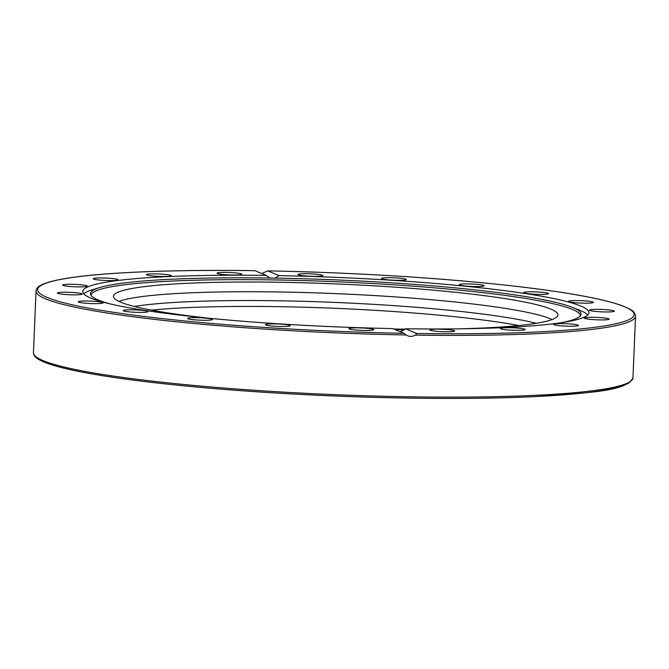 <?xml version="1.0" encoding="UTF-8"?>
<svg xmlns="http://www.w3.org/2000/svg" width="669" height="669" viewBox="0 0 669 669"><rect width="100%" height="100%" fill="white"/><g stroke="black" fill="none" stroke-linecap="round" stroke-linejoin="round"><path stroke-width="1" d="M118.898 301.393A222.426 21.709 -177.6 0 1 336.206 293.641A222.426 21.709 -177.6 0 1 552.109 319.548M536.279 323.303A222.426 21.709 2.4 0 0 335.838 302.455A222.426 21.709 2.4 0 0 134.36 306.461M211.605 318.494A222.426 21.709 -177.6 0 1 113.471 296.308A222.426 21.709 -177.6 0 1 336.616 283.94A222.426 21.709 -177.6 0 1 557.938 314.94A222.426 21.709 -177.6 0 1 458.298 328.83M405.096 329.14A222.426 21.709 -177.6 0 1 393.707 329.006M151.445 310.123A222.426 21.709 -177.6 0 1 518.943 325.519M261.738 273.521L267.759 270.878L279.048 275.628L275.043 278.112M270.033 278.036L266.262 275.419L254.922 270.669C168.429 269.406 94.772 272.709 60.411 279.425C51.973 281.039 45.718 282.845 41.637 284.86C38.242 286.391 36.377 288.439 36.034 291.007A300.021 29.277 2.4 0 0 405.924 334.968L403.951 333.313L392.661 328.563A253.317 24.72 -177.6 0 1 82.764 291.492A253.317 24.72 -177.6 0 1 266.262 275.419M415.407 335.119A300.021 29.277 2.4 0 0 635.55 316.128C634.572 312.114 634.538 310.801 622.17 305.716C612.762 302.263 598.747 298.851 580.132 295.481C554.735 290.915 523.033 286.767 485.008 283.029C416.645 276.448 344.209 272.4 267.717 270.87L267.759 270.878A298.541 29.135 -177.6 0 1 624.679 306.803A298.541 29.135 -177.6 0 1 416.745 333.522L415.407 335.119L412.154 336.398L409.152 336.365L405.924 334.968M110.92 304.102A245.481 23.959 -177.6 0 1 90.633 294.444A245.481 23.959 -177.6 0 1 99.848 287.511A245.481 23.959 -177.6 0 1 336.783 279.926A245.481 23.959 -177.6 0 1 572.254 307.314L579.68 310.257A253.317 24.72 -177.6 0 1 580.734 310.692A253.317 24.72 -177.6 0 1 587.758 314.957M83.759 293.833A253.317 24.72 -177.6 0 1 92.205 289.828L99.848 287.511M279.048 275.628A253.317 24.72 -177.6 0 1 580.926 306.093A253.317 24.72 -177.6 0 1 588.954 312.707A253.317 24.72 -177.6 0 1 405.447 328.772L416.745 333.522M399.845 331.581L402.989 330.662L405.447 328.772M79.502 284.659A12.418 1.213 -177.6 0 1 87.355 286.115A12.418 1.213 -177.6 0 1 70.396 286.533A12.418 1.213 -177.6 0 1 62.552 285.078A12.418 1.213 -177.6 0 1 79.502 284.659M113.546 278.655A12.418 1.213 -177.6 0 1 118.053 279.784A12.418 1.213 -177.6 0 1 110.912 280.587A12.418 1.213 -177.6 0 1 97.749 279.876A12.418 1.213 -177.6 0 1 93.242 278.747A12.418 1.213 -177.6 0 1 100.383 277.953A12.418 1.213 -177.6 0 1 113.546 278.655M169.341 274.959A12.418 1.213 -177.6 0 1 171.281 275.695A12.418 1.213 -177.6 0 1 162.316 276.481A12.418 1.213 -177.6 0 1 148.409 275.385A12.418 1.213 -177.6 0 1 146.469 274.65A12.418 1.213 -177.6 0 1 155.434 273.864A12.418 1.213 -177.6 0 1 169.341 274.959M241.434 273.905A12.418 1.213 -177.6 0 1 241.827 274.231A12.418 1.213 -177.6 0 1 230.964 274.976A12.418 1.213 -177.6 0 1 217.417 273.521A12.418 1.213 -177.6 0 1 217.024 273.195A12.418 1.213 -177.6 0 1 227.895 272.442A12.418 1.213 -177.6 0 1 241.434 273.905M348.934 328.571A12.418 1.213 -177.6 0 1 361.712 327.969A12.418 1.213 -177.6 0 1 373.72 329.683A12.418 1.213 -177.6 0 1 373.695 329.75A12.418 1.213 -177.6 0 1 360.909 330.361A12.418 1.213 -177.6 0 1 348.909 328.638A12.418 1.213 -177.6 0 1 348.934 328.571M266.312 324.273A12.418 1.213 -177.6 0 1 280.194 324.097A12.418 1.213 -177.6 0 1 290.254 325.711A12.418 1.213 -177.6 0 1 289.384 326.121A12.418 1.213 -177.6 0 1 275.511 326.288A12.418 1.213 -177.6 0 1 265.442 324.674A12.418 1.213 -177.6 0 1 266.312 324.273M190.498 317.792A12.418 1.213 -177.6 0 1 204.288 318.001A12.418 1.213 -177.6 0 1 212.466 319.481A12.418 1.213 -177.6 0 1 209.631 320.133A12.418 1.213 -177.6 0 1 195.85 319.933A12.418 1.213 -177.6 0 1 187.663 318.444A12.418 1.213 -177.6 0 1 190.498 317.792M128.916 309.78A12.418 1.213 -177.6 0 1 141.569 310.274A12.418 1.213 -177.6 0 1 147.974 311.603A12.418 1.213 -177.6 0 1 142.229 312.381A12.418 1.213 -177.6 0 1 129.585 311.896A12.418 1.213 -177.6 0 1 123.171 310.567A12.418 1.213 -177.6 0 1 128.916 309.78M70.563 292.361A12.418 1.213 -177.6 0 1 82.203 294.059A12.418 1.213 -177.6 0 1 69.032 294.72A12.418 1.213 -177.6 0 1 57.392 293.022A12.418 1.213 -177.6 0 1 70.563 292.361M87.589 301.017A12.418 1.213 -177.6 0 1 103.093 302.84A12.418 1.213 -177.6 0 1 93.785 303.626A12.418 1.213 -177.6 0 1 78.281 301.803A12.418 1.213 -177.6 0 1 87.589 301.017M298.014 274.441A12.418 1.213 -177.6 0 1 310.801 273.838A12.418 1.213 -177.6 0 1 322.801 275.553A12.418 1.213 -177.6 0 1 322.776 275.62A12.418 1.213 -177.6 0 1 309.998 276.23A12.418 1.213 -177.6 0 1 297.998 274.516A12.418 1.213 -177.6 0 1 298.014 274.441M382.325 278.078A12.418 1.213 -177.6 0 1 396.199 277.911A12.418 1.213 -177.6 0 1 406.267 279.525A12.418 1.213 -177.6 0 1 405.397 279.926A12.418 1.213 -177.6 0 1 391.516 280.094A12.418 1.213 -177.6 0 1 381.455 278.48A12.418 1.213 -177.6 0 1 382.325 278.078M462.078 284.057A12.418 1.213 -177.6 0 1 475.86 284.266A12.418 1.213 -177.6 0 1 484.047 285.747A12.418 1.213 -177.6 0 1 481.212 286.399A12.418 1.213 -177.6 0 1 467.43 286.198A12.418 1.213 -177.6 0 1 459.243 284.71A12.418 1.213 -177.6 0 1 462.078 284.057M529.48 291.809A12.418 1.213 -177.6 0 1 542.133 292.294A12.418 1.213 -177.6 0 1 548.538 293.632A12.418 1.213 -177.6 0 1 542.793 294.41A12.418 1.213 -177.6 0 1 530.141 293.925A12.418 1.213 -177.6 0 1 523.735 292.587A12.418 1.213 -177.6 0 1 529.48 291.809M577.924 300.565A12.418 1.213 -177.6 0 1 593.428 302.388A12.418 1.213 -177.6 0 1 584.121 303.174A12.418 1.213 -177.6 0 1 568.617 301.351A12.418 1.213 -177.6 0 1 577.924 300.565M602.677 309.471A12.418 1.213 -177.6 0 1 614.318 311.169A12.418 1.213 -177.6 0 1 601.147 311.829A12.418 1.213 -177.6 0 1 589.506 310.132A12.418 1.213 -177.6 0 1 602.677 309.471M601.314 317.658A12.418 1.213 -177.6 0 1 609.158 319.121A12.418 1.213 -177.6 0 1 592.207 319.539A12.418 1.213 -177.6 0 1 584.355 318.076A12.418 1.213 -177.6 0 1 601.314 317.658M573.96 324.323A12.418 1.213 -177.6 0 1 578.468 325.443A12.418 1.213 -177.6 0 1 571.326 326.246A12.418 1.213 -177.6 0 1 558.172 325.535A12.418 1.213 -177.6 0 1 553.656 324.406A12.418 1.213 -177.6 0 1 560.798 323.612A12.418 1.213 -177.6 0 1 573.96 324.323M523.3 328.805A12.418 1.213 -177.6 0 1 525.24 329.541A12.418 1.213 -177.6 0 1 516.276 330.327A12.418 1.213 -177.6 0 1 502.369 329.24A12.418 1.213 -177.6 0 1 500.429 328.504A12.418 1.213 -177.6 0 1 509.393 327.718A12.418 1.213 -177.6 0 1 523.3 328.805M454.293 330.678A12.418 1.213 -177.6 0 1 454.686 331.004A12.418 1.213 -177.6 0 1 443.815 331.749A12.418 1.213 -177.6 0 1 430.276 330.285A12.418 1.213 -177.6 0 1 429.883 329.959A12.418 1.213 -177.6 0 1 440.746 329.215A12.418 1.213 -177.6 0 1 454.293 330.678M572.254 307.314A245.481 23.959 -177.6 0 1 573.274 307.732A245.481 23.959 -177.6 0 1 580.859 314.99A245.481 23.959 -177.6 0 1 559.836 322.918M404.427 329.725A245.481 23.959 -177.6 0 1 395.095 329.583M91.084 295.338A244.837 23.892 -177.6 0 1 305.549 280.646A244.837 23.892 -177.6 0 1 572.58 309.488A244.837 23.892 -177.6 0 1 580.332 315.852M35.574 356.418A298.541 29.135 2.4 0 0 331.924 395.864A298.541 29.135 2.4 0 0 630.541 381.355M403.951 333.313A298.541 29.135 -177.6 0 1 47.031 297.387A298.541 29.135 -177.6 0 1 254.964 270.677M33.45 352.722C33.575 355.323 35.281 357.539 38.585 359.353C47.357 364.513 66.29 369.564 95.374 374.515C144.328 382.911 220.912 390.303 301.861 394.467C385.653 398.849 472.623 399.661 534.581 396.642C591.848 392.502 626.092 391.315 632.966 377.851A300.021 29.277 -177.6 0 1 403.332 396.692A300.021 29.277 -177.6 0 1 33.45 352.722L36.034 291.007M632.966 377.851L635.55 316.128"/></g></svg>
